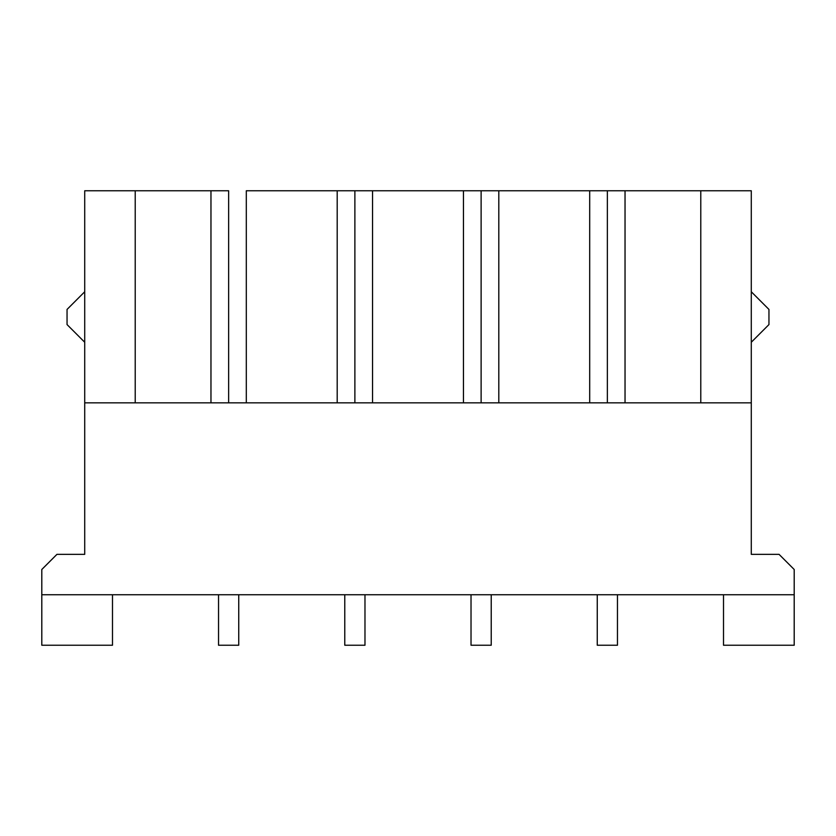 <?xml version="1.0" encoding="UTF-8"?>
<svg xmlns="http://www.w3.org/2000/svg" width="836" height="836" viewBox="0 0 836 836"><rect width="100%" height="100%" fill="white"/><g stroke="black" fill="none" stroke-linecap="round" stroke-linejoin="round"><path stroke-width="1.25" d="M246.306 190.765L246.306 402.847L246.306 190.765L337.201 190.765L246.306 190.765M337.201 402.847L337.201 190.765L372.553 190.765L372.553 402.847L372.553 190.765L463.447 190.765L354.882 190.765L354.882 402.847L354.882 190.765L337.201 190.765L337.201 402.847M463.447 402.847L463.447 190.765L498.799 190.765L498.799 402.847L498.799 190.765L589.693 190.765L481.118 190.765L481.118 402.847L481.118 190.765L463.447 190.765L463.447 402.847M589.693 402.847L589.693 190.765L625.035 190.765L625.035 402.847L625.035 190.765L700.777 190.765L607.364 190.765L607.364 402.847L607.364 190.765L589.693 190.765L589.693 402.847M700.777 402.847L700.777 190.765L751.282 190.765L751.282 402.847L84.718 402.847L84.718 554.341L56.952 554.341L41.8 569.494L41.8 594.741L794.2 594.741L794.2 569.494L779.047 554.341L751.282 554.341L751.282 402.847L751.282 554.341L779.047 554.341L794.2 569.494L794.2 645.235L723.506 645.235L794.2 645.235L794.2 594.741L41.8 594.741L41.8 569.494L56.952 554.341L84.718 554.341L84.718 402.847L751.282 402.847L751.282 190.765L700.777 190.765L700.777 402.847M84.718 190.765L228.636 190.765L228.636 402.847L228.636 190.765L135.223 190.765L135.223 402.847L135.223 190.765L84.718 190.765L84.718 402.847L84.718 190.765M617.459 645.235L597.259 645.235L617.459 645.235L617.459 594.741L617.459 645.235M597.259 594.741L597.259 645.235L597.259 594.741M491.223 645.235L471.023 645.235L491.223 645.235L491.223 594.741L491.223 645.235M471.023 594.741L471.023 645.235L471.023 594.741M364.977 645.235L344.777 645.235L364.977 645.235L364.977 594.741L364.977 645.235M344.777 594.741L344.777 645.235L344.777 594.741M238.741 645.235L218.541 645.235L238.741 645.235L238.741 594.741L238.741 645.235M218.541 594.741L218.541 645.235L218.541 594.741M210.965 402.847L210.965 190.765L210.965 402.847M41.8 645.235L41.8 594.741L41.8 645.235L112.494 645.235L41.8 645.235M112.494 645.235L112.494 594.741L112.494 645.235M723.506 594.741L723.506 645.235L723.506 594.741M67.047 309.435L67.047 324.577L84.718 342.258L67.047 324.577L67.047 309.435L84.718 291.754L67.047 309.435M751.282 342.258L768.953 324.577L768.953 309.435L751.282 291.754L768.953 309.435L768.953 324.577L751.282 342.258"/></g></svg>
